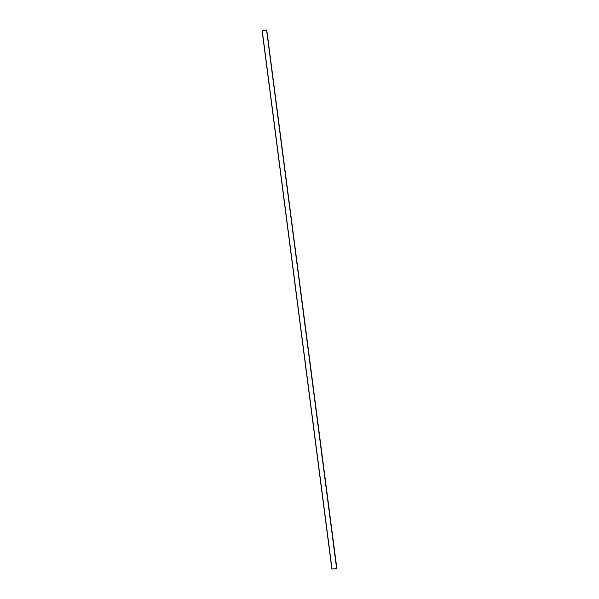 <?xml version="1.0" encoding="UTF-8"?>
<svg xmlns="http://www.w3.org/2000/svg" width="599" height="599" viewBox="0 0 599 599"><rect width="100%" height="100%" fill="white"/><g stroke="black" fill="none" stroke-linecap="round" stroke-linejoin="round"><path stroke-width="0.9" d="M336.818 568.623L331.883 569.02L262.137 30.931L266.562 29.957L336.855 568.451L266.757 29.987M336.631 568.683L266.562 29.957M332.026 569.05L262.257 30.856M331.883 569.02L262.137 30.931"/></g></svg>
